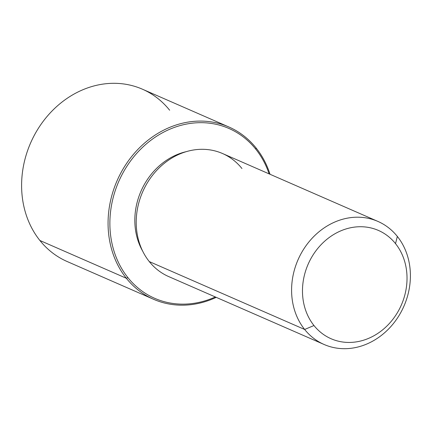<?xml version="1.0" encoding="UTF-8"?>
<svg xmlns="http://www.w3.org/2000/svg" width="432" height="432" viewBox="0 0 432 432"><rect width="100%" height="100%" fill="white"/><g stroke="black" fill="none" stroke-linecap="round" stroke-linejoin="round"><path stroke-width="0.65" d="M142.722 251.23A64.471 55.496 -66.4 0 1 186.23 151.659A64.471 55.496 113.6 0 0 142.722 251.23M324.103 344.488L168.723 276.593A67.16 57.807 -66.4 0 1 149.278 261.576L304.657 329.47A67.16 57.807 113.6 0 0 324.103 344.488A67.16 57.807 113.6 0 0 397.105 318.546A67.16 57.807 113.6 0 0 397.332 236.417A67.16 57.807 113.6 0 0 377.887 221.405A67.16 57.807 113.6 0 0 304.884 247.342A67.16 57.807 113.6 0 0 304.657 329.47L149.278 261.576A67.16 57.807 -66.4 0 1 149.504 179.447A67.16 57.807 -66.4 0 1 222.507 153.511L377.887 221.405M304.657 329.47L313.978 325.528A59.098 50.868 113.6 0 0 387.466 325.469A59.098 50.868 113.6 0 0 395.528 243.648L397.332 236.417A67.16 57.807 -66.4 0 1 388.168 329.405A67.16 57.807 -66.4 0 1 304.657 329.47A67.16 57.807 -66.4 0 1 313.821 236.488A67.16 57.807 -66.4 0 1 397.332 236.417L395.528 243.648A59.098 50.868 113.6 0 0 322.04 243.702A59.098 50.868 113.6 0 0 313.978 325.528L304.657 329.47M241.952 168.529A67.16 57.807 113.6 0 0 158.441 168.593A67.16 57.807 113.6 0 0 149.278 261.576M313.978 325.528A59.098 50.868 -66.4 0 1 322.04 243.702A59.098 50.868 -66.4 0 1 395.528 243.648A59.098 50.868 -66.4 0 1 387.466 325.469A59.098 50.868 -66.4 0 1 313.978 325.528M255.798 149.202A92.68 79.774 -66.4 0 1 269.12 173.88A92.68 79.774 113.6 0 0 255.798 149.202L256.1 147.998A94.025 80.93 -66.4 0 1 270.022 174.274A94.025 80.93 113.6 0 0 256.1 147.998L255.798 149.202A92.68 79.774 113.6 0 0 140.557 149.294A92.68 79.774 113.6 0 0 127.91 277.614A92.68 79.774 -66.4 0 1 140.557 149.294A92.68 79.774 -66.4 0 1 255.798 149.202M215.341 296.962A92.68 79.774 -66.4 0 1 127.91 277.614A92.68 79.774 113.6 0 0 215.341 296.962M216.238 297.351A94.025 80.93 -66.4 0 1 126.355 278.267L127.91 277.614L126.355 278.267A94.025 80.93 -66.4 0 1 139.185 148.095A94.025 80.93 -66.4 0 1 256.1 147.998A94.025 80.93 113.6 0 0 228.874 126.976A94.025 80.93 113.6 0 0 126.679 163.291A94.025 80.93 113.6 0 0 126.355 278.267A94.025 80.93 113.6 0 0 153.581 299.29A94.025 80.93 113.6 0 0 216.238 297.351M153.581 299.29L67.122 261.511A94.025 80.93 -66.4 0 1 39.895 240.489L126.355 278.267L39.895 240.489A94.025 80.93 -66.4 0 1 40.214 125.512A94.025 80.93 -66.4 0 1 142.414 89.197L228.874 126.976M169.641 110.219A94.025 80.93 113.6 0 0 52.726 110.311A94.025 80.93 113.6 0 0 39.895 240.489"/></g></svg>
